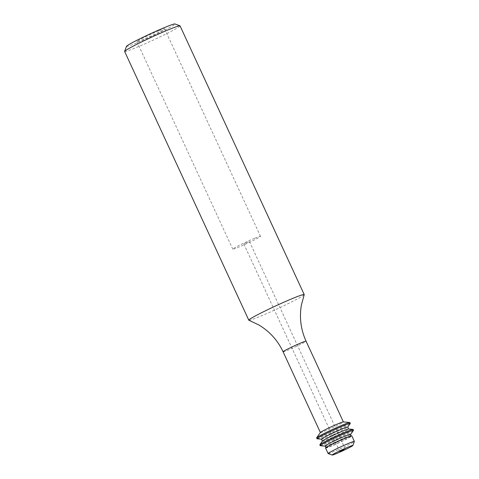 <?xml version="1.0" encoding="UTF-8"?>
<svg xmlns="http://www.w3.org/2000/svg" width="479" height="479" viewBox="0 0 479 479"><rect width="100%" height="100%" fill="white"/><g stroke="black" fill="none" stroke-linecap="round" stroke-linejoin="round"><path stroke-width="0.36" stroke-dasharray="2.4 1.8" d="M126.504 46.325A26.71 1.443 155.2 0 0 136.641 42.996A26.71 1.443 155.2 0 0 162.68 31.099A26.71 1.443 155.2 0 0 174.925 23.95M124.636 51.469A30.524 1.653 155.2 0 0 136.222 47.571A30.524 1.653 155.2 0 0 165.327 34.296A30.524 1.653 155.2 0 0 180.056 25.86M248.87 320.235A30.524 1.653 155.2 0 0 260.378 316.272A30.524 1.653 155.2 0 0 288.819 303.327A30.524 1.653 155.2 0 0 304.207 294.663M320.427 432.477A12.658 0.683 155.2 0 0 320.403 432.561A12.658 0.683 155.2 0 0 325.211 430.944A12.658 0.683 155.2 0 0 337.282 425.436A12.658 0.683 155.2 0 0 343.383 421.939A12.658 0.683 155.2 0 0 343.305 421.909M316.637 437.896A18.316 0.988 155.2 0 0 323.588 435.555A18.316 0.988 155.2 0 0 341.054 427.585A18.316 0.988 155.2 0 0 349.892 422.526M317.152 438.806A18.316 0.988 155.2 0 0 323.99 436.417A18.316 0.988 155.2 0 0 340.755 428.795A18.316 0.988 155.2 0 0 350.257 423.514M321.469 439.159A14.46 0.784 155.2 0 0 321.559 439.201A14.46 0.784 155.2 0 0 326.959 437.309A14.46 0.784 155.2 0 0 340.192 431.298A14.46 0.784 155.2 0 0 347.694 427.124A14.46 0.784 155.2 0 0 347.718 427.029M322.427 441.081A14.46 0.784 155.2 0 0 322.403 441.177A14.46 0.784 155.2 0 0 327.887 439.327A14.46 0.784 155.2 0 0 341.677 433.04A14.46 0.784 155.2 0 0 348.652 429.046A14.46 0.784 155.2 0 0 348.562 429.004M319.834 444.811A18.316 0.988 155.2 0 0 326.786 442.47A18.316 0.988 155.2 0 0 344.251 434.507A18.316 0.988 155.2 0 0 353.083 429.447M320.343 445.727A18.316 0.988 155.2 0 0 327.187 443.332A18.316 0.988 155.2 0 0 343.952 435.716A18.316 0.988 155.2 0 0 353.448 430.429M325.6 448.093A14.46 0.784 155.2 0 0 331.085 446.242A14.46 0.784 155.2 0 0 344.874 439.956A14.46 0.784 155.2 0 0 351.849 435.962M328.151 453.571A14.46 0.784 155.2 0 0 333.606 451.691A14.46 0.784 155.2 0 0 347.071 445.56A14.46 0.784 155.2 0 0 354.364 441.458M248.242 241.835L243.859 244.003L248.242 241.835M254.696 238.273A15.262 0.826 155.2 0 0 240.141 244.913A15.262 0.826 155.2 0 0 232.776 249.128A15.262 0.826 155.2 0 0 238.572 247.176A15.262 0.826 155.2 0 0 253.122 240.542A15.262 0.826 155.2 0 0 260.486 236.321A15.262 0.826 155.2 0 0 254.696 238.273M158.806 30.758A15.262 0.826 155.2 0 0 144.257 37.392A15.262 0.826 155.2 0 0 136.892 41.607A15.262 0.826 155.2 0 0 142.682 39.661A15.262 0.826 155.2 0 0 157.238 33.021A15.262 0.826 155.2 0 0 164.602 28.806A15.262 0.826 155.2 0 0 158.806 30.758M325.81 447.739A14.184 0.766 155.2 0 0 331.163 446.021A14.184 0.766 155.2 0 0 345.215 439.59A14.184 0.766 155.2 0 0 351.448 435.896M283.083 351.796A12.658 0.683 155.2 0 0 287.891 350.173A12.658 0.683 155.2 0 0 299.962 344.67A12.658 0.683 155.2 0 0 306.069 341.174M325.067 446.141A14.184 0.766 155.2 0 0 330.366 444.29A14.184 0.766 155.2 0 0 343.347 438.393A14.184 0.766 155.2 0 0 350.706 434.297M243.859 244.003L339.749 451.523M136.892 41.607L232.776 249.128M164.602 28.806L260.486 236.321M249.403 241.446L345.287 448.961"/><path stroke-width="0.72" d="M283.083 351.796A12.658 0.683 155.2 0 1 289.19 348.299A12.658 0.683 155.2 0 1 301.261 342.79A12.658 0.683 155.2 0 1 306.069 341.174C300.848 329.66 299.279 317.679 301.357 305.237L304.207 294.663A30.524 1.653 155.2 0 0 304.213 294.561L180.056 25.86A30.524 1.653 155.2 0 0 179.972 25.8L174.925 23.95A26.71 1.443 155.2 0 0 164.854 27.417A26.71 1.443 155.2 0 0 139.97 38.745A26.71 1.443 155.2 0 0 126.504 46.325L124.636 51.373A30.524 1.653 155.2 0 0 124.636 51.469L248.793 320.17A30.524 1.653 155.2 0 0 248.87 320.235L258.768 324.918C269.593 331.396 277.7 340.353 283.083 351.796L320.391 432.531M179.972 25.8A30.524 1.653 155.2 0 0 168.464 29.764A30.524 1.653 155.2 0 0 140.03 42.709A30.524 1.653 155.2 0 0 124.636 51.373M304.213 294.561A30.524 1.653 155.2 0 0 292.621 298.465A30.524 1.653 155.2 0 0 263.516 311.739A30.524 1.653 155.2 0 0 248.793 320.17M347.736 427.064L350.257 423.514A18.316 0.988 155.2 0 0 350.287 423.394L349.892 422.526A18.316 0.988 155.2 0 0 349.778 422.478L343.305 421.909A12.658 0.683 155.2 0 0 338.581 423.562A12.658 0.683 155.2 0 0 326.995 428.825A12.658 0.683 155.2 0 0 320.427 432.477L316.673 437.776A18.316 0.988 155.2 0 0 316.637 437.896L317.038 438.758A18.316 0.988 155.2 0 0 317.152 438.806L321.487 439.189M349.778 422.478A18.316 0.988 155.2 0 0 342.934 424.867A18.316 0.988 155.2 0 0 326.169 432.489A18.316 0.988 155.2 0 0 316.673 437.776M350.287 423.394A18.316 0.988 155.2 0 0 343.335 425.735A18.316 0.988 155.2 0 0 325.87 433.699A18.316 0.988 155.2 0 0 317.038 438.758M348.634 429.01L347.718 427.029A14.46 0.784 155.2 0 0 342.234 428.879A14.46 0.784 155.2 0 0 328.444 435.166A14.46 0.784 155.2 0 0 321.469 439.159L322.385 441.141M325.067 446.141A14.184 0.766 155.2 0 1 331.294 442.446A14.184 0.766 155.2 0 1 345.347 436.016A14.184 0.766 155.2 0 1 350.706 434.297L353.448 430.429A18.316 0.988 155.2 0 0 353.484 430.31L353.083 429.447A18.316 0.988 155.2 0 0 352.975 429.394L348.562 429.004A14.46 0.784 155.2 0 0 343.162 430.896A14.46 0.784 155.2 0 0 329.929 436.908A14.46 0.784 155.2 0 0 322.427 441.081L319.87 444.692A18.316 0.988 155.2 0 0 319.834 444.811L320.235 445.674A18.316 0.988 155.2 0 0 320.343 445.727L325.067 446.141L325.882 446.739L325.624 447.997A14.46 0.784 155.2 0 0 325.6 448.093L328.115 453.541A14.46 0.784 155.2 0 0 328.151 453.571L332.192 455.05A11.406 0.617 155.2 0 0 336.492 453.571A11.406 0.617 155.2 0 0 347.119 448.733A11.406 0.617 155.2 0 0 352.873 445.494A11.406 0.617 155.2 0 0 348.544 446.913A11.406 0.617 155.2 0 0 337.42 451.996A11.406 0.617 155.2 0 0 332.192 455.05M352.975 429.394A18.316 0.988 155.2 0 0 346.131 431.789A18.316 0.988 155.2 0 0 329.366 439.405A18.316 0.988 155.2 0 0 319.87 444.692M353.484 430.31A18.316 0.988 155.2 0 0 346.533 432.651A18.316 0.988 155.2 0 0 329.067 440.614A18.316 0.988 155.2 0 0 320.235 445.674M352.873 445.494L354.364 441.458A14.46 0.784 155.2 0 0 354.364 441.41L351.849 435.962A14.46 0.784 155.2 0 0 351.76 435.926A14.46 0.784 155.2 0 0 346.359 437.812A14.46 0.784 155.2 0 0 333.127 443.829A14.46 0.784 155.2 0 0 325.624 447.997M354.364 441.41A14.46 0.784 155.2 0 0 348.88 443.261A14.46 0.784 155.2 0 0 335.09 449.547A14.46 0.784 155.2 0 0 328.115 453.541M344.132 449.35L339.749 451.523L344.132 449.35M350.706 434.297L350.634 435.303L351.448 435.896A14.184 0.766 155.2 0 0 346.149 437.746A14.184 0.766 155.2 0 0 333.162 443.65A14.184 0.766 155.2 0 0 325.81 447.739M306.069 341.174L343.371 421.909M351.448 435.896L351.76 435.926"/></g></svg>
